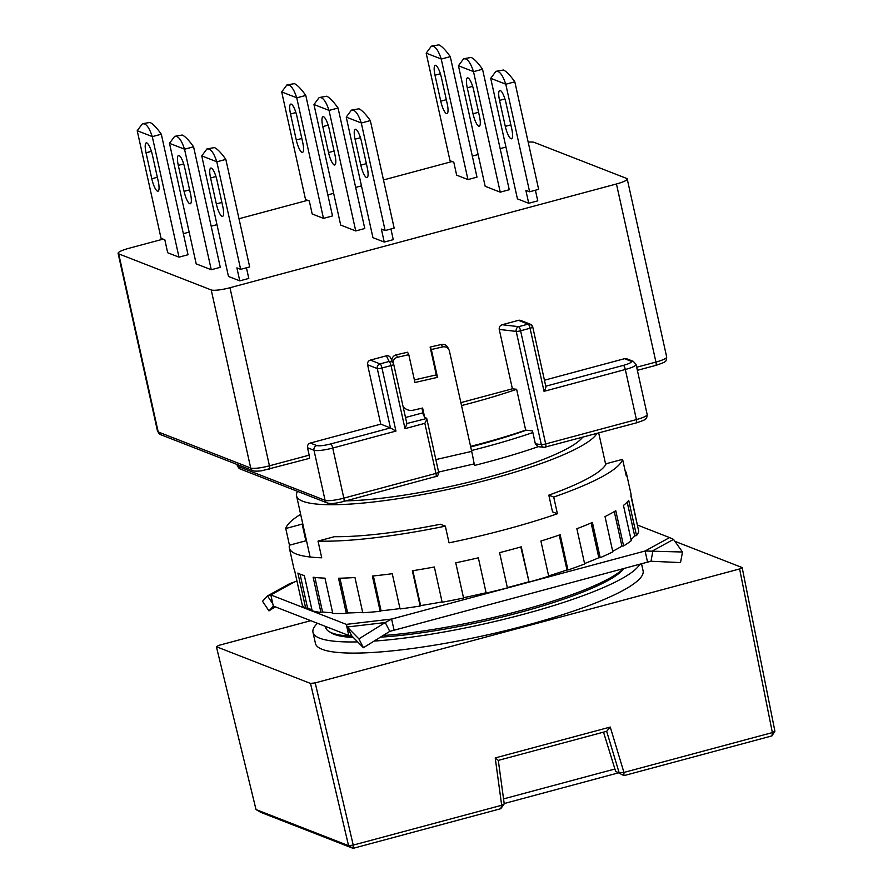 <?xml version="1.0" encoding="UTF-8"?>
<svg xmlns="http://www.w3.org/2000/svg" width="893" height="893" viewBox="0 0 893 893"><rect width="100%" height="100%" fill="white"/><g stroke="black" fill="none" stroke-linecap="round" stroke-linejoin="round"><path stroke-width="1.34" d="M623.95 568.473A152.368 26.198 167.5 0 1 528.857 609.952A152.368 26.198 167.5 0 1 380.463 637.155M353.371 637.524A152.368 26.198 167.5 0 1 334.127 634.32A152.368 26.198 167.5 0 1 330.287 632.233M297.536 491.351A154.299 26.533 -12.5 0 0 296.554 495.849A154.299 26.533 -12.5 0 0 302.716 501.241A154.299 26.533 -12.5 0 0 460.118 486.73A154.299 26.533 -12.5 0 0 596.904 433.485M623.359 568.629A154.299 26.533 167.5 0 1 383.075 635.526M352.088 636.229A154.299 26.533 167.5 0 1 331.917 632.947A154.299 26.533 167.5 0 1 325.755 627.556L325.499 626.428M317.473 623.292A167.806 28.855 -12.5 0 0 312.985 632.333A167.806 28.855 -12.5 0 0 319.683 638.194A167.806 28.855 -12.5 0 0 357.669 641.888M374.1 641.096A167.806 28.855 -12.5 0 0 539.472 609.841A167.806 28.855 -12.5 0 0 639.768 564.231M641.531 563.751L643.094 570.828A167.806 28.855 167.5 0 1 506.007 630.536A167.806 28.855 167.5 0 1 322.15 649.323A167.806 28.855 167.5 0 1 315.452 643.462L312.985 632.333M582.515 437.347A140.313 24.122 167.5 0 1 486.328 477.71A140.313 24.122 167.5 0 1 345.959 500.85M674.929 541.337L742.15 567.557L739.616 568.941L315.207 682.888L310.518 683.435L216.396 646.733L218.93 645.338L310.775 620.68M739.616 568.941L772.367 732.584L623.939 772.434L623.928 775.637L771.954 735.899L774.901 731.2L742.15 567.557M310.518 683.435L348.56 845.66L256.023 809.56L216.396 646.733M610.254 727.058L606.66 731.3L619.139 772.679L623.939 772.434L610.254 727.058L495.224 757.934L501.676 805.263L353.248 845.102L315.207 682.888M774.901 731.2L772.367 732.584L771.954 735.899M256.023 809.56L260.622 812.284L353.081 848.35L348.56 845.66L353.248 845.102L353.081 848.35L500.783 808.701L501.676 805.263L504.232 803.879L498.305 760.389L495.224 757.934M606.66 731.3L498.305 760.389M615.612 771.295L623.928 775.637L615.612 771.295L603.512 732.148M500.783 808.701L504.232 803.879M504.188 803.533L618.235 772.914M614.897 769.007L503.552 798.9M461.525 405.567A150.437 25.864 -12.5 0 0 516.623 389.292L512.392 388.801L499.243 329.439L516.21 331.403L541.292 444.558A3.862 3.405 96.6 0 0 544.161 447.36L538.088 446.656L535.365 443.877L532.485 430.895L525.676 430.102A150.437 25.864 167.5 0 1 470.566 446.377M296.967 116.525A11.576 2.835 -105 0 0 291.274 104.135A11.576 2.835 -105 0 0 290.738 104.09A11.576 2.835 -105 0 0 290.515 114.003L296.275 139.978A11.576 2.835 -105 0 0 302.493 152.413A11.576 2.835 -105 0 0 302.727 142.489L296.967 116.525M361.498 141.697A11.576 2.835 -105 0 0 355.805 129.306A11.576 2.835 -105 0 0 355.28 129.262A11.576 2.835 -105 0 0 355.046 139.174L360.805 165.149A11.576 2.835 -105 0 0 367.034 177.584A11.576 2.835 -105 0 0 367.257 167.661L361.498 141.697M329.238 129.105A11.576 2.835 -105 0 0 323.545 116.715A11.576 2.835 -105 0 0 323.009 116.67A11.576 2.835 -105 0 0 322.786 126.594L328.535 152.558A11.576 2.835 -105 0 0 334.763 164.993A11.576 2.835 -105 0 0 334.987 155.081L329.238 129.105M441.443 77.736A11.576 2.835 -105 0 0 435.751 65.345A11.576 2.835 -105 0 0 435.226 65.301A11.576 2.835 -105 0 0 434.991 75.213L440.751 101.188A11.576 2.835 -105 0 0 446.98 113.623A11.576 2.835 -105 0 0 447.203 103.7L441.443 77.736M505.985 102.907A11.576 2.835 -105 0 0 500.292 90.517A11.576 2.835 -105 0 0 499.756 90.472A11.576 2.835 -105 0 0 499.533 100.384L505.293 126.359A11.576 2.835 -105 0 0 511.522 138.795A11.576 2.835 -105 0 0 511.745 128.871L505.985 102.907M473.714 90.316A11.576 2.835 -105 0 0 468.021 77.925A11.576 2.835 -105 0 0 467.486 77.881A11.576 2.835 -105 0 0 467.262 87.804L473.022 113.768A11.576 2.835 -105 0 0 479.251 126.203A11.576 2.835 -105 0 0 479.474 116.291L473.714 90.316M152.48 155.315A11.576 2.835 -105 0 0 146.787 142.925A11.576 2.835 -105 0 0 146.262 142.88A11.576 2.835 -105 0 0 146.028 152.792L151.788 178.767A11.576 2.835 -105 0 0 158.016 191.202A11.576 2.835 -105 0 0 158.24 181.279L152.48 155.315M217.021 180.486A11.576 2.835 -105 0 0 211.328 168.096A11.576 2.835 -105 0 0 210.793 168.051A11.576 2.835 -105 0 0 210.569 177.964L216.329 203.939A11.576 2.835 -105 0 0 222.558 216.374A11.576 2.835 -105 0 0 222.781 206.45L217.021 180.486M184.751 167.895A11.576 2.835 -105 0 0 179.058 155.505A11.576 2.835 -105 0 0 178.522 155.46A11.576 2.835 -105 0 0 178.299 165.384L184.058 191.348A11.576 2.835 -105 0 0 190.287 203.783A11.576 2.835 -105 0 0 190.51 193.87L184.751 167.895M323.478 218.372L312.182 213.963L309.302 200.981L305.54 199.507L281.697 91.979A42.429 10.392 -105 0 1 281.708 91.934L286.887 84.958L288.964 85.103C291.777 86.308 294.366 90.539 296.722 97.783A42.429 10.392 -105 0 1 296.755 97.85L323.478 218.372L332.509 215.95L305.786 95.428L296.755 97.85M286.887 84.958L294.389 83.641C297.246 84.846 301.03 88.753 305.752 95.361A42.429 10.392 75 0 1 305.786 95.428M351.418 110.129L358.919 108.812C361.777 110.018 365.572 113.924 370.294 120.533A42.429 10.392 75 0 1 370.327 120.6L361.297 123.022A42.429 10.392 -105 0 0 361.263 122.955C358.908 115.71 356.318 111.48 353.505 110.274L351.418 110.129L346.238 117.095A42.429 10.392 -105 0 0 346.238 117.15L372.95 237.672L384.247 242.07L393.277 239.648L390.922 228.999M313.979 104.514L319.158 97.549L321.234 97.683C324.047 98.889 326.637 103.119 328.992 110.375A42.429 10.392 -105 0 1 329.026 110.431L355.749 230.952L340.691 225.081L313.968 104.559A42.429 10.392 -105 0 1 313.979 104.514L328.992 110.375M319.158 97.549L326.648 96.232C329.506 97.426 333.301 101.333 338.023 107.953A42.429 10.392 75 0 1 338.056 108.008L364.779 228.53L355.749 230.952M467.954 179.582L456.658 175.173L453.789 162.191L450.016 160.718L426.184 53.189A42.429 10.392 -105 0 1 426.184 53.145L431.364 46.168L433.451 46.313C436.264 47.519 438.854 51.749 441.209 58.994A42.429 10.392 -105 0 1 441.242 59.061L467.954 179.582L476.985 177.16L450.273 56.639L441.242 59.061M431.364 46.168L438.865 44.851C441.722 46.056 445.518 49.963 450.239 56.572A42.429 10.392 75 0 1 450.273 56.639M495.905 71.34L503.406 70.022C506.264 71.228 510.048 75.135 514.77 81.743A42.429 10.392 75 0 1 514.803 81.81L505.773 84.232A42.429 10.392 -105 0 0 505.739 84.165C503.384 76.921 500.806 72.69 497.981 71.485L495.905 71.34L490.726 78.316A42.429 10.392 -105 0 0 490.715 78.361L517.438 198.882L528.734 203.28L537.765 200.858L535.398 190.209M458.455 65.725L463.634 58.759L465.711 58.893C468.535 60.099 471.113 64.329 473.48 71.585A42.429 10.392 -105 0 1 473.502 71.652L500.225 192.162L485.167 186.291L458.444 65.769A42.429 10.392 -105 0 0 458.444 65.769L473.48 71.585M463.634 58.759L471.136 57.442C473.993 58.637 477.777 62.543 482.51 69.163A42.429 10.392 75 0 1 482.533 69.219L509.256 189.74L500.225 192.162M178.991 257.162L167.694 252.752L164.825 239.77L161.053 238.297L137.221 130.769A42.429 10.392 -105 0 1 137.221 130.713L142.4 123.747L144.487 123.881C147.3 125.098 149.89 129.329 152.245 136.573A42.429 10.392 -105 0 1 152.279 136.64L178.991 257.162L188.021 254.728L161.309 134.218L152.279 136.64M142.4 123.747L149.901 122.43C152.759 123.625 156.554 127.532 161.276 134.151A42.429 10.392 75 0 1 161.309 134.218M206.942 148.919L214.443 147.602C217.3 148.796 221.084 152.703 225.806 159.322A42.429 10.392 75 0 1 225.84 159.389L216.809 161.812A42.429 10.392 -105 0 0 216.776 161.745C214.42 154.5 211.842 150.27 209.018 149.053L206.942 148.919L201.762 155.884A42.429 10.392 -105 0 0 201.751 155.94L228.474 276.45L239.77 280.86L248.801 278.437L246.435 267.788M169.491 143.304L174.671 136.339L176.747 136.473C179.571 137.678 182.15 141.909 184.516 149.164A42.429 10.392 -105 0 1 184.538 149.22L211.261 269.742L196.203 263.87L169.48 143.349A42.429 10.392 -105 0 0 169.48 143.349L184.516 149.164M174.671 136.339L182.172 135.022C185.03 136.216 188.814 140.123 193.547 146.742A42.429 10.392 75 0 1 193.569 146.798L220.292 267.32L211.261 269.742M470.689 446.913A142.724 24.535 -12.5 0 0 526.312 430.18M473.87 463.98L474.574 465.42A163.944 28.185 -12.5 0 0 538.233 446.667M471.493 450.53A163.944 28.185 -12.5 0 0 532.853 432.558M392.998 362.614A5.782 5.693 -26.2 0 1 397.519 357.267L408.793 354.688L414.966 382.505L437.503 377.348L431.33 349.52L442.604 346.93A5.782 5.693 -26.2 0 1 449.469 351.206L471.683 451.378A15.427 0.636 77.1 0 1 473.714 461.514A15.427 0.636 77.1 0 1 473.926 463.969L438.619 472.062M474.574 465.42L473.714 461.514M449.023 349.944L447.828 347.5A5.782 5.693 153.8 0 0 441.399 344.486L430.125 347.076L436.297 374.893L414.385 379.916M421.965 408.19L423.204 414.374A150.437 25.864 -12.5 0 0 423.327 414.352M408.793 354.688L407.588 352.233L396.313 354.822A5.782 5.693 153.8 0 0 391.793 360.158M390.866 358.539C390.141 356.363 388.634 355.459 386.356 355.816L370.383 360.102A3.862 3.684 -68.7 0 0 367.592 364.779L380.753 424.142L310.317 443.051L316.781 445.574C319.37 446.154 324.059 445.607 330.834 443.921L390.442 427.926L395.945 431.085L332.732 448.052L343.838 498.138L435.951 473.402L424.845 423.327C426.463 420.469 427.033 418.772 426.553 418.225L424.655 417.321L422.601 408.045L413.202 410.2A9.644 9.488 -26.2 0 1 402.955 406.014M430.125 347.076L431.33 349.52M424.655 417.321L423.449 414.877M437.503 377.348L436.297 374.893M516.623 389.292L525.676 430.102M308.922 458.444A3.862 0.949 -105 0 0 309.101 458.455A3.862 0.949 -105 0 0 309.179 455.151L307.527 447.739L313.99 450.251A15.427 2.657 -12.5 0 0 332.732 448.052A3.862 0.949 -105 0 0 330.834 443.921M310.317 443.051A3.862 3.684 111.3 0 0 307.527 447.739M512.392 388.801L460.877 402.631M422.992 412.812L405.5 417.5M499.243 329.439C498.975 327.139 499.935 325.577 502.112 324.739L518.476 320.341A3.862 3.684 -68.7 0 1 520.708 320.464L530.386 324.237A3.862 3.684 111.3 0 0 528.165 324.126L518.476 320.341M545.869 386.189L623.414 365.371C629.744 363.551 632.277 362.156 631.027 361.207A3.862 3.684 111.3 0 1 633.249 361.319L626.797 358.807A3.862 3.684 111.3 0 0 624.575 358.685L544.54 380.172M309.179 455.151L269.44 465.822A15.427 2.657 167.5 0 1 250.699 468.021L211.217 289.946A15.427 2.657 -12.5 0 0 229.97 287.736L616.449 183.98A15.427 2.657 -12.5 0 0 627.221 178.968A15.427 2.657 -12.5 0 0 626.596 178.421L534.092 142.344A15.427 2.657 -12.5 0 0 528.187 142.154M424.845 423.327L405.009 428.651L406.895 423.795L393.713 364.322A3.862 0.659 -12.5 0 0 393.701 364.299A3.862 3.795 153.8 0 0 389.125 361.453L386.356 355.816M438.485 472.017A3.862 0.659 167.5 0 1 438.642 472.151L426.742 418.471L406.84 423.516M367.592 364.779L377.281 368.563L390.442 427.926L380.753 424.142M163.129 239.112L128.86 248.31A15.427 2.657 -12.5 0 0 118.099 253.322A15.427 2.657 -12.5 0 0 118.713 253.869L211.217 289.946M183.355 233.676L189.16 232.113M211.183 226.208L216.988 224.645M239 218.74L307.605 200.322M327.843 194.886L333.647 193.323M355.66 187.418L361.464 185.856M383.488 179.951L452.092 161.533M472.319 156.096L478.123 154.545M500.147 148.629L505.951 147.066M623.414 365.371A3.862 0.949 75 0 1 625.312 369.501L544.038 391.324C545.656 388.477 546.226 386.769 545.757 386.222L532.753 326.994A3.862 0.659 -12.5 0 1 530.062 328.256L520.597 330.79L545.679 443.944A3.862 0.659 167.5 0 1 541.292 444.558L535.365 443.877M281.708 91.934L296.722 97.783M361.297 123.022L385.129 230.55L381.367 229.088L384.247 242.07M346.238 117.095L361.263 122.955M370.327 120.6L394.159 228.128L385.129 230.55M426.184 53.145L441.209 58.994M505.773 84.232L529.616 191.772L525.854 190.298L528.734 203.28M490.726 78.316L505.739 84.165M514.803 81.81L538.646 189.338L529.616 191.772M137.221 130.713L152.245 136.573M216.809 161.812L240.652 269.34L236.891 267.878L239.77 280.86M201.762 155.884L216.776 161.745M225.84 159.389L249.683 266.918L240.652 269.34M338.056 108.008L329.026 110.431M482.533 69.219L473.502 71.652M193.569 146.798L184.538 149.22M306.321 539.897A156.23 26.857 -12.5 0 0 305.852 540.801L289.455 545.199A172.628 29.681 -12.5 0 0 289.343 547.967A172.628 29.681 -12.5 0 0 296.23 554.006A172.628 29.681 -12.5 0 0 321.726 557.79L318.02 541.091A172.628 29.681 -12.5 0 0 445.339 526.144L449.045 542.844A172.628 29.681 -12.5 0 0 557.399 513.754L553.705 497.055A172.628 29.681 -12.5 0 0 622.6 459.326L626.294 476.014A172.628 29.681 -12.5 0 0 626.406 473.245A172.628 29.681 -12.5 0 0 625.133 470.778M626.406 473.245L630.927 493.65A172.628 29.681 167.5 0 1 630.916 496.006L638.729 531.257A172.628 29.681 167.5 0 1 636.519 535.588L628.705 500.337A172.628 29.681 167.5 0 1 623.459 505.427L631.273 540.678A172.628 29.681 167.5 0 1 623.593 545.947L615.779 510.696A172.628 29.681 167.5 0 1 605.019 516.589L612.832 551.841A172.628 29.681 167.5 0 1 600.208 557.678L592.394 522.438A172.628 29.681 167.5 0 1 576.856 528.734L584.669 563.985A172.628 29.681 167.5 0 1 567.97 570.013L560.157 534.762A172.628 29.681 167.5 0 1 540.901 541.035L548.715 576.286A172.628 29.681 167.5 0 1 529.069 582.08L521.255 546.84A172.628 29.681 167.5 0 1 499.589 552.655L507.403 587.895A172.628 29.681 167.5 0 1 486.16 593.075L478.347 557.824A172.628 29.681 167.5 0 1 455.743 562.802L463.556 598.042A172.628 29.681 167.5 0 1 442.158 602.239L434.344 566.999A172.628 29.681 167.5 0 1 412.354 570.772L420.168 606.023A172.628 29.681 167.5 0 1 400.075 608.948L392.261 573.708A172.628 29.681 167.5 0 1 372.37 576.041L380.184 611.292A172.628 29.681 167.5 0 1 362.77 612.754L354.956 577.514A172.628 29.681 167.5 0 1 338.525 578.24L346.339 613.48A172.628 29.681 167.5 0 1 332.788 613.391L324.974 578.151A172.628 29.681 167.5 0 1 313.13 577.224L320.944 612.464A172.628 29.681 167.5 0 1 312.159 610.812L304.346 575.572A172.628 29.681 167.5 0 1 300.762 574.411A172.628 29.681 167.5 0 1 297.894 573.049L305.707 608.3A172.628 29.681 167.5 0 1 302.314 605.197L294.5 569.957A172.628 29.681 167.5 0 1 293.864 568.372L289.343 547.967M637.87 527.372L631.027 495.347M557.399 513.754L552.521 511.845L548.815 495.146A156.23 26.857 -12.5 0 0 606.191 463.724L622.6 459.326M394.07 630.19L391.603 619.061L645.092 551.003L647.559 562.132L389.772 631.373L363.406 647.715L351.719 635.838L348.783 635.503L273.303 606.068L270.825 594.928L346.317 624.374L348.783 635.503M553.705 497.055L548.815 495.146M300.651 514.323A172.628 29.681 -12.5 0 0 285.749 528.511L289.455 545.199M445.339 526.144L440.461 524.247A156.23 26.857 -12.5 0 1 334.417 536.682L318.02 541.091M285.749 528.511L302.158 524.102L305.852 540.801M302.615 523.198A156.23 26.857 -12.5 0 0 302.158 524.102M296.967 581.075L289.734 583.631L267.487 595.91L270.825 594.928L295.337 581.51M682.498 552.008L673.545 539.394L669.594 537.586L645.092 551.003L682.498 552.008L680.522 562.59L650.986 561.25L647.559 562.132M669.594 537.586L637.624 525.117M520.798 546.962L529.069 582.08M627.187 502.078L634.677 535.9L636.519 535.588M634.677 535.9A170.697 29.346 167.5 0 1 631.038 539.651M614.272 511.6L621.93 546.136L623.593 545.947M621.93 546.136A170.697 29.346 167.5 0 1 612.698 551.26M591.133 522.985L598.835 557.745L600.208 557.678M598.835 557.745A170.697 29.346 167.5 0 1 584.58 563.55M559.252 535.074L566.988 569.935L567.97 570.013M566.988 569.935A170.697 29.346 167.5 0 1 548.626 575.918M507.324 587.572A170.697 29.346 -12.5 0 0 528.533 581.868M486.093 592.751A170.697 29.346 167.5 0 1 463.5 597.718L455.765 562.791M442.091 601.904A170.697 29.346 167.5 0 1 420.603 605.599L412.867 570.694M399.997 608.591A170.697 29.346 167.5 0 1 381.088 610.79L373.363 575.94M380.184 611.292L381.088 610.79M362.67 612.319A170.697 29.346 167.5 0 1 347.645 612.955L339.932 578.206M346.339 613.48L347.645 612.955M332.654 612.788A170.697 29.346 167.5 0 1 322.552 611.939L314.894 577.436M320.944 612.464L322.552 611.939M311.925 609.718A170.697 29.346 167.5 0 1 307.516 607.809L300.048 574.121M305.707 608.3L307.516 607.809M273.381 606.101L268.972 610.89L275.223 606.816M272.745 603.735L267.487 595.91L262.542 601.29L268.972 610.89M389.772 631.373L385.263 622.533L391.603 619.061L346.317 624.374L346.584 625.167M346.317 624.374L347.21 626.998L358.897 638.875L385.263 622.533L347.21 626.998L351.719 635.838M650.986 561.25L652.95 550.668L673.545 539.394M363.406 647.715L358.897 638.875M435.851 459.594L471.683 451.378M442.604 346.93L441.399 344.486M406.884 423.74L393.713 364.355L390.576 357.702M396.313 354.822L397.519 357.267M616.449 183.98L655.931 362.067L636.687 367.235M269.195 469.115A3.862 0.949 -105 0 0 269.373 469.126A3.862 0.949 -105 0 0 269.44 465.822L229.97 287.736M405.009 428.651L391.022 365.583A3.862 0.659 -12.5 0 0 393.713 364.322M316.781 445.574A3.862 3.684 111.3 0 0 313.99 450.251L325.085 500.337L237.962 466.358L237.594 464.673M631.027 361.207L624.575 358.685M627.221 178.968L666.691 357.044A15.427 2.657 167.5 0 1 655.931 362.067A3.862 0.949 75 0 1 655.864 365.371A3.862 0.949 75 0 1 655.685 365.349M370.383 360.102L380.072 363.886L389.125 361.453A3.862 0.949 -105 0 1 391.022 365.583L381.97 368.005L395.945 431.085M343.582 501.431A3.862 0.949 -105 0 0 343.76 501.442L437.034 476.181C437.157 477.175 439.59 472.006 438.642 472.151A3.862 0.659 167.5 0 1 435.951 473.402A3.862 0.949 75 0 1 435.873 476.717A3.862 0.949 75 0 1 435.695 476.695M516.21 331.403A3.862 0.659 -12.5 0 0 520.597 330.79A3.862 0.949 75 0 0 518.699 326.659A3.862 3.405 96.6 0 0 516.21 331.403M502.112 324.739L518.699 326.659L528.165 324.126A3.862 0.949 -105 0 1 530.062 328.256L544.038 391.324M636.162 422.88A3.862 0.949 75 0 0 636.341 422.891C643.172 420.603 646.264 419.297 645.628 418.951C646.432 418.94 646.945 417.477 647.179 414.575A15.427 2.657 167.5 0 1 636.419 419.587A3.862 0.949 75 0 1 636.341 422.891L544.161 447.36A3.862 3.405 96.6 0 0 545.433 447.237A3.862 0.949 75 0 0 545.612 447.248A3.862 0.949 75 0 0 545.679 443.944L636.419 419.587L625.312 369.501A15.427 2.657 -12.5 0 0 636.073 364.489L633.249 361.319M309.101 458.455L262.084 470.667C260.656 471.013 254.538 471.537 252.909 470.644A3.862 3.684 111.3 0 1 250.699 468.021L158.195 431.944L118.713 253.869M377.281 368.563A3.862 0.659 -12.5 0 0 381.97 368.005A3.862 0.949 -105 0 0 380.072 363.886A3.862 3.684 111.3 0 0 377.281 368.563M532.596 326.86A3.862 3.684 111.3 0 0 530.386 324.237L532.753 326.994M343.76 501.442A3.862 0.949 -105 0 0 343.838 498.138A15.427 2.657 167.5 0 1 325.085 500.337A3.862 3.684 111.3 0 0 327.296 502.96C329.83 503.652 333.145 504.087 343.76 501.442M252.909 470.644L160.405 434.567A3.862 3.684 -68.7 0 1 158.195 431.944A15.427 2.657 167.5 0 1 157.57 431.408L118.099 253.322M301.834 138.482L296.275 139.978M290.515 114.003L295.907 112.563M366.376 163.653L360.805 165.149M355.046 139.174L360.437 137.734M334.105 151.062L328.535 152.558M322.786 126.594L328.166 125.143M446.321 99.692L440.751 101.188M434.991 75.213L440.383 73.773M510.852 124.864L505.293 126.359M499.533 100.384L504.925 98.944M478.581 112.272L473.022 113.768M467.262 87.804L472.654 86.353M157.358 177.272L151.788 178.767M146.028 152.792L151.419 151.341M221.888 202.443L216.329 203.939M210.569 177.964L215.961 176.513M189.617 189.852L184.058 191.348M178.299 165.384L183.69 163.932M240.172 468.981A3.862 3.684 -68.7 0 1 237.962 466.358A15.427 2.657 167.5 0 1 237.348 465.811L240.172 468.981L327.296 502.96M598.712 432.993L605.722 464.628M296.554 495.849L310.117 556.998M637.368 370.327L655.864 365.371C662.684 363.083 665.776 361.765 665.14 361.431C665.787 361.754 666.312 360.292 666.691 357.044M160.405 434.567L157.57 431.408M647.179 414.575L636.073 364.489M237.047 464.46L237.348 465.811M272.7 603.668L272.901 604.293"/></g></svg>
